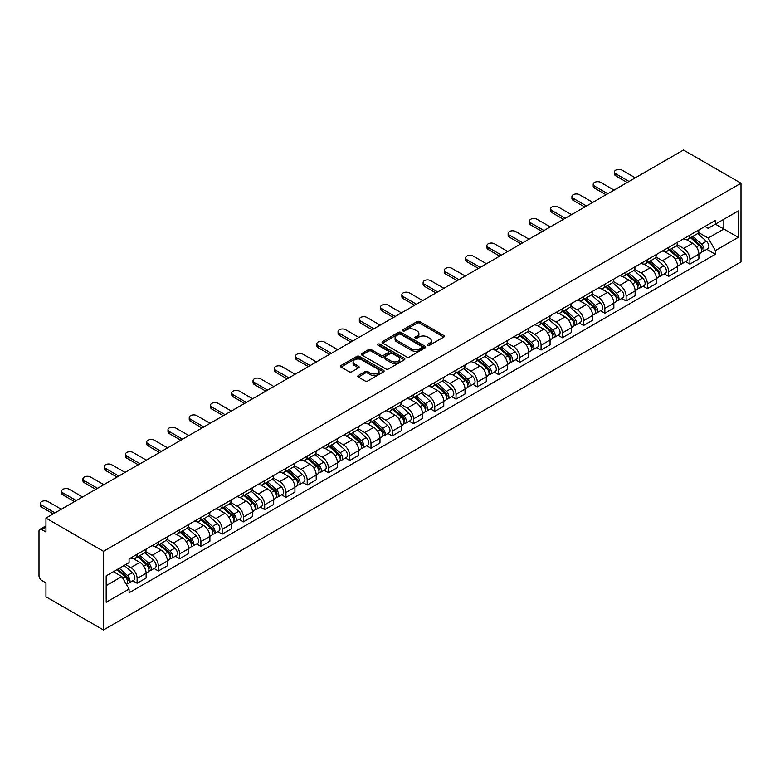 <?xml version="1.0" encoding="UTF-8"?>
<svg xmlns="http://www.w3.org/2000/svg" width="780" height="780" viewBox="0 0 780 780"><rect width="100%" height="100%" fill="white"/><g stroke="black" fill="none" stroke-linecap="round" stroke-linejoin="round"><path stroke-width="1.17" d="M427.723 345.248A1.326 0.76 0 0 0 429.595 345.248L443.81 337.048A1.891 1.092 0 0 0 444.356 336.277A1.891 1.092 0 0 0 443.81 335.498L419.728 321.604A1.891 1.092 0 0 0 417.056 321.604L402.841 329.803A1.326 0.76 0 0 0 402.451 330.349A1.326 0.76 0 0 0 402.841 330.886A1.326 0.76 0 0 0 404.713 330.886L406.555 329.823A6.055 3.49 0 0 1 415.116 329.823L417.115 330.983A6.055 3.49 0 0 1 418.889 333.45A6.055 3.49 0 0 1 417.115 335.927L415.282 336.989A1.326 0.76 0 0 0 414.892 337.526A1.326 0.76 0 0 0 415.282 338.072A1.326 0.76 0 0 0 417.154 338.072L418.997 337.009A6.055 3.49 0 0 1 427.557 337.009L429.556 338.169A6.055 3.49 0 0 1 431.33 340.636A6.055 3.49 0 0 1 429.556 343.112L427.723 344.175A1.326 0.76 0 0 0 427.333 344.711A1.326 0.76 0 0 0 427.723 345.248L427.723 344.175M358.322 375.511A1.891 1.092 0 0 0 357.776 376.282A1.891 1.092 0 0 0 358.322 377.052L365.079 380.952A1.891 1.092 0 0 0 367.76 380.952L383.546 371.836A1.891 1.092 0 0 0 384.101 371.065A1.891 1.092 0 0 0 383.546 370.295L359.463 356.392A1.891 1.092 0 0 0 356.791 356.392L341.006 365.508A1.891 1.092 0 0 0 340.45 366.278A1.891 1.092 0 0 0 341.006 367.048L349.167 371.758A1.891 1.092 0 0 0 351.839 371.758L358.595 367.858A1.891 1.092 0 0 0 359.151 367.087A1.891 1.092 0 0 0 358.595 366.317L354.549 363.977A5.06 2.925 0 0 1 353.067 361.91A5.06 2.925 0 0 1 356.187 359.219A5.06 2.925 0 0 1 361.706 359.853L377.559 368.998A5.06 2.925 0 0 1 379.041 371.065A5.06 2.925 0 0 1 375.911 373.766A5.06 2.925 0 0 1 370.402 373.132L367.76 371.611A1.891 1.092 0 0 0 365.079 371.611L358.322 375.511L358.322 377.052M103.467 551.304L45.952 518.096L683.485 150.014L741 183.222L103.467 551.304L103.467 629.986L741 261.904L741 183.222M406.682 356.938A1.891 1.092 0 0 0 409.363 356.938L425.149 347.822A1.891 1.092 0 0 0 425.704 347.051A1.891 1.092 0 0 0 425.149 346.271L401.066 332.377A1.891 1.092 0 0 0 398.395 332.377L382.61 341.484A1.891 1.092 0 0 0 382.054 342.254A1.891 1.092 0 0 0 382.61 343.034L406.682 356.938M378.524 345.54A1.326 0.76 0 0 1 379.86 345.725L404.323 359.843L388.557 368.94A1.891 1.092 0 0 1 385.885 368.94L361.803 355.036L368.56 351.166L368.56 349.596L361.803 353.496A1.891 1.092 0 0 0 361.247 354.266A1.891 1.092 0 0 0 361.803 355.036L361.803 353.496M368.56 351.166A1.891 1.092 0 0 1 371.231 351.166L371.231 349.596A1.891 1.092 0 0 0 368.56 349.596M371.231 349.596L381.001 355.231A1.891 1.092 0 0 0 383.672 355.231L388.157 352.648A1.891 1.092 0 0 0 388.713 351.877A1.891 1.092 0 0 0 388.157 351.098L377.988 345.228A1.326 0.76 0 0 1 377.608 344.692A1.326 0.76 0 0 1 378.417 343.99A1.326 0.76 0 0 1 379.86 344.156L404.342 358.283A1.891 1.092 0 0 1 404.898 359.053A1.891 1.092 0 0 1 404.342 359.834L404.342 358.283M45.952 518.096L45.952 532.018L41.73 529.581A3.851 2.223 -120 0 0 39.8 529.396A3.851 2.223 -120 0 0 39 531.16L39 575.689A3.851 2.223 -120 0 0 41.73 580.417L45.952 582.855L45.952 596.778L103.467 629.986M689.89 235.15A8.863 5.119 60 0 1 688.058 239.128L697.057 233.941A8.863 5.119 -120 0 0 698.89 229.964M677.128 244.696L683.621 248.45A8.863 5.119 60 0 1 689.89 259.311L698.89 254.114A8.863 5.119 -120 0 0 692.62 243.253L686.185 239.538M698.89 254.114L698.89 258.911L689.89 264.108L685.581 261.622M688.058 239.128A8.863 5.119 60 0 1 683.69 238.729M689.89 259.311L689.89 264.108M668.635 247.426A8.863 5.119 60 0 1 666.793 251.404L675.792 246.217A8.863 5.119 -120 0 0 677.625 242.229M664.316 273.897L668.635 276.383L677.625 271.186L677.625 266.389A8.863 5.119 -120 0 0 671.356 255.528L664.921 251.813M666.793 251.404A8.863 5.119 60 0 1 662.434 251.004M655.863 256.971L662.366 260.725A8.863 5.119 60 0 1 668.635 271.586L668.635 276.383M647.371 259.701A8.863 5.119 60 0 1 645.538 263.679L654.527 258.492A8.863 5.119 -120 0 0 656.37 254.504M643.061 286.162L647.371 288.659L656.37 283.462L656.37 278.665A8.863 5.119 -120 0 0 650.101 267.803L643.656 264.089M645.538 263.679A8.863 5.119 60 0 1 641.17 263.279M634.608 269.246L641.101 273A8.863 5.119 60 0 1 647.371 283.861L647.371 288.659M626.116 271.976A8.863 5.119 60 0 1 624.273 275.954L633.272 270.757A8.863 5.119 -120 0 0 635.105 266.779M621.797 298.438L626.116 300.934L635.105 295.737L635.105 290.94A8.863 5.119 -120 0 0 628.836 280.078L622.401 276.364M624.273 275.954A8.863 5.119 60 0 1 619.915 275.555M613.343 281.522L619.846 285.275A8.863 5.119 60 0 1 626.116 296.127L626.116 300.934M604.851 284.252A8.863 5.119 60 0 1 603.018 288.229L612.008 283.033A8.863 5.119 -120 0 0 613.85 279.055M600.542 310.713L604.851 313.209L613.85 308.012L613.85 303.215A8.863 5.119 -120 0 0 607.581 292.354L601.136 288.639M603.018 288.229A8.863 5.119 60 0 1 598.65 287.83M592.088 293.797L598.582 297.55A8.863 5.119 60 0 1 604.851 308.402L604.851 313.209M583.596 296.527A8.863 5.119 60 0 1 581.753 300.505L590.752 295.308A8.863 5.119 -120 0 0 592.585 291.33M579.277 322.988L583.596 325.484L592.585 320.287L592.585 315.49A8.863 5.119 -120 0 0 586.316 304.629L579.881 300.914M581.753 300.505A8.863 5.119 60 0 1 577.395 300.105M570.823 306.072L577.327 309.826A8.863 5.119 60 0 1 583.596 320.677L583.596 325.484M562.331 308.802A8.863 5.119 60 0 1 560.498 312.78L569.488 307.583A8.863 5.119 -120 0 0 571.331 303.605M558.022 335.264L562.331 337.76L571.331 332.563L571.331 327.766A8.863 5.119 -120 0 0 565.061 316.904L558.617 313.19M560.498 312.78A8.863 5.119 60 0 1 556.13 312.38M549.568 318.347L556.062 322.101A8.863 5.119 60 0 1 562.331 332.953L562.331 337.76M541.067 321.077A8.863 5.119 60 0 1 539.233 325.055L548.233 319.858A8.863 5.119 -120 0 0 550.066 315.88M536.757 347.539L541.067 350.025L550.066 344.838L550.066 340.041A8.863 5.119 -120 0 0 543.797 329.18L537.361 325.465M539.233 325.055A8.863 5.119 60 0 1 534.865 324.656M528.304 330.623L534.797 334.366A8.863 5.119 60 0 1 541.067 345.228L541.067 350.025M519.812 333.352A8.863 5.119 60 0 1 517.978 337.331L526.968 332.134A8.863 5.119 -120 0 0 528.801 328.156M515.502 359.814L519.812 362.3L528.801 357.113L528.801 352.306A8.863 5.119 -120 0 0 522.532 341.455L516.097 337.74M517.978 337.331A8.863 5.119 60 0 1 513.611 336.931M507.049 342.898L513.542 346.642A8.863 5.119 60 0 1 519.812 357.503L519.812 362.3M498.547 345.618A8.863 5.119 60 0 1 496.714 349.606L505.713 344.409A8.863 5.119 -120 0 0 507.546 340.431M494.237 372.089L498.547 374.575L507.546 369.389L507.546 364.582A8.863 5.119 -120 0 0 501.277 353.73L494.842 350.005M496.714 349.606A8.863 5.119 60 0 1 492.346 349.206M485.784 355.173L492.277 358.917A8.863 5.119 60 0 1 498.547 369.779L498.547 374.575M477.292 357.893A8.863 5.119 60 0 1 475.449 361.881L484.448 356.684A8.863 5.119 -120 0 0 486.281 352.706M472.973 384.365L477.292 386.851L486.281 381.664L486.281 376.857A8.863 5.119 -120 0 0 480.012 366.005L473.577 362.281M475.449 361.881A8.863 5.119 60 0 1 471.091 361.481M464.529 367.448L471.023 371.192A8.863 5.119 60 0 1 477.292 382.054L477.292 386.851M456.027 370.168A8.863 5.119 60 0 1 454.194 374.156L463.183 368.959A8.863 5.119 -120 0 0 465.026 364.981M451.717 396.64L456.027 399.126L465.026 393.939L465.026 389.132A8.863 5.119 -120 0 0 458.757 378.281L452.322 374.556M454.194 374.156A8.863 5.119 60 0 1 449.826 373.747M443.264 379.723L449.758 383.468A8.863 5.119 60 0 1 456.027 394.329L456.027 399.126M434.772 382.444A8.863 5.119 60 0 1 432.929 386.422L441.928 381.235A8.863 5.119 -120 0 0 443.761 377.257M430.453 408.915L434.772 411.401L443.761 406.204L443.761 401.407A8.863 5.119 -120 0 0 437.492 390.546L431.057 386.831M432.929 386.422A8.863 5.119 60 0 1 428.571 386.022M422 391.989L428.503 395.743A8.863 5.119 60 0 1 434.772 406.604L434.772 411.401M413.507 394.719A8.863 5.119 60 0 1 411.674 398.697L420.664 393.51A8.863 5.119 -120 0 0 422.506 389.532M409.198 421.19L413.507 423.677L422.506 418.48L422.506 413.683A8.863 5.119 -120 0 0 416.237 402.821L409.793 399.106M411.674 398.697A8.863 5.119 60 0 1 407.306 398.297M400.744 404.264L407.238 408.018A8.863 5.119 60 0 1 413.507 418.88L413.507 423.677M392.252 406.994A8.863 5.119 60 0 1 390.409 410.972L399.409 405.785A8.863 5.119 -120 0 0 401.242 401.807M387.933 433.465L392.252 435.952L401.242 430.755L401.242 425.958A8.863 5.119 -120 0 0 394.973 415.096L388.537 411.382M390.409 410.972A8.863 5.119 60 0 1 386.051 410.572M379.48 416.54L385.983 420.293A8.863 5.119 60 0 1 392.252 431.155L392.252 435.952M370.988 419.269A8.863 5.119 60 0 1 369.154 423.248L378.144 418.06A8.863 5.119 -120 0 0 379.987 414.073M366.678 445.731L370.988 448.227L379.987 443.03L379.987 438.233A8.863 5.119 -120 0 0 373.718 427.372L367.273 423.657M369.154 423.248A8.863 5.119 60 0 1 364.786 422.848M358.225 428.815L364.718 432.569A8.863 5.119 60 0 1 370.988 443.43L370.988 448.227M349.732 431.545A8.863 5.119 60 0 1 347.89 435.523L356.889 430.336A8.863 5.119 -120 0 0 358.722 426.348M345.413 458.006L349.732 460.502L358.722 455.305L358.722 450.508A8.863 5.119 -120 0 0 352.453 439.647L346.018 435.932M347.89 435.523A8.863 5.119 60 0 1 343.531 435.123M336.96 441.09L343.463 444.844A8.863 5.119 60 0 1 349.732 455.705L349.732 460.502M328.468 443.82A8.863 5.119 60 0 1 326.635 447.798L335.624 442.601A8.863 5.119 -120 0 0 337.457 438.623M324.158 470.281L328.468 472.777L337.467 467.581L337.467 462.784A8.863 5.119 -120 0 0 331.198 451.922L324.753 448.207M326.635 447.798A8.863 5.119 60 0 1 322.267 447.398M315.705 453.365L322.198 457.119A8.863 5.119 60 0 1 328.468 467.971L328.468 472.777M307.203 456.095A8.863 5.119 60 0 1 305.37 460.073L314.369 454.877A8.863 5.119 -120 0 0 316.202 450.898M302.894 482.557L307.203 485.053L316.202 479.856L316.202 475.059A8.863 5.119 -120 0 0 309.933 464.197L303.498 460.483M305.37 460.073A8.863 5.119 60 0 1 301.002 459.673M294.44 465.64L300.934 469.394A8.863 5.119 60 0 1 307.203 480.246L307.203 485.053M285.948 468.37A8.863 5.119 60 0 1 284.115 472.348L293.104 467.152A8.863 5.119 -120 0 0 294.938 463.174M281.639 494.832L285.948 497.328L294.938 492.131L294.938 487.334A8.863 5.119 -120 0 0 288.668 476.473L282.233 472.758M284.115 472.348A8.863 5.119 60 0 1 279.747 471.949M273.185 477.916L279.679 481.669A8.863 5.119 60 0 1 285.948 492.521L285.948 497.328M264.683 480.646A8.863 5.119 60 0 1 262.85 484.624L271.849 479.427A8.863 5.119 -120 0 0 273.683 475.449M260.374 507.107L264.683 509.593L273.683 504.406L273.683 499.609A8.863 5.119 -120 0 0 267.413 488.748L260.978 485.033M262.85 484.624A8.863 5.119 60 0 1 258.482 484.224M251.92 490.191L258.414 493.945A8.863 5.119 60 0 1 264.683 504.796L264.683 509.593M243.428 492.921A8.863 5.119 60 0 1 241.585 496.899L250.585 491.702A8.863 5.119 -120 0 0 252.418 487.724M239.109 519.383L243.428 521.869L252.418 516.682L252.418 511.885A8.863 5.119 -120 0 0 246.149 501.023L239.714 497.308M241.585 496.899A8.863 5.119 60 0 1 237.227 496.499M230.666 502.466L237.159 506.21A8.863 5.119 60 0 1 243.428 517.072L243.428 521.869M222.163 505.196A8.863 5.119 60 0 1 220.33 509.174L229.32 503.977A8.863 5.119 -120 0 0 231.163 500M217.854 531.658L222.163 534.144L231.163 528.957L231.163 524.15A8.863 5.119 -120 0 0 224.893 513.298L218.449 509.584M220.33 509.174A8.863 5.119 60 0 1 215.963 508.775M209.401 514.742L215.894 518.486A8.863 5.119 60 0 1 222.163 529.347L222.163 534.144M200.909 517.462A8.863 5.119 60 0 1 199.066 521.45L208.065 516.253A8.863 5.119 -120 0 0 209.898 512.275M196.589 543.933L200.909 546.419L209.898 541.232L209.898 536.425A8.863 5.119 -120 0 0 203.629 525.574L197.194 521.849M199.066 521.45A8.863 5.119 60 0 1 194.707 521.05M188.136 527.017L194.639 530.761A8.863 5.119 60 0 1 200.909 541.622L200.909 546.419M179.644 529.737A8.863 5.119 60 0 1 177.811 533.725L186.8 528.528A8.863 5.119 -120 0 0 188.643 524.55M175.334 556.208L179.644 558.694L188.643 553.508L188.643 548.701A8.863 5.119 -120 0 0 182.374 537.849L175.929 534.125M177.811 533.725A8.863 5.119 60 0 1 173.443 533.325M166.881 539.292L173.374 543.036A8.863 5.119 60 0 1 179.644 553.898L179.644 558.694M158.389 542.012A8.863 5.119 60 0 1 156.546 546L165.545 540.803A8.863 5.119 -120 0 0 167.378 536.825M154.07 568.483L158.389 570.97L167.378 565.783L167.378 560.976A8.863 5.119 -120 0 0 161.109 550.124L154.674 546.4M156.546 546A8.863 5.119 60 0 1 152.188 545.591M145.616 551.558L152.12 555.311A8.863 5.119 60 0 1 158.389 566.173L158.389 570.97M137.124 554.288A8.863 5.119 60 0 1 135.291 558.265L144.28 553.078A8.863 5.119 -120 0 0 146.123 549.1M132.815 580.759L137.124 583.245L146.123 578.048L146.123 573.251A8.863 5.119 -120 0 0 139.854 562.39L133.409 558.675M135.291 558.265A8.863 5.119 60 0 1 130.923 557.866M125.678 564.593L130.855 567.587A8.863 5.119 60 0 1 137.124 578.448L137.124 583.245M704.954 226.453L708.152 228.306L738.27 210.922L723.83 219.258L723.83 229.018L708.152 238.066L698.392 232.421M106.187 585.605L121.865 576.557L129.08 589.066L106.187 602.287L106.187 575.845L129.08 562.633L129.08 558.928L715.377 220.438L715.377 224.133L738.27 237.354L715.377 250.575L708.152 238.066M738.27 210.922L738.27 237.354M129.08 589.066L129.08 592.771L715.377 254.27L715.377 250.575M121.865 576.557L113.412 571.682M706.846 249.346L715.377 254.27M428.249 345.442L429.556 344.682A6.055 3.49 0 0 0 431.33 342.215L431.33 340.636M418.889 333.45L418.889 335.029A6.055 3.49 0 0 1 417.115 337.496L415.808 338.257M443.781 337.058L419.728 323.173A1.891 1.092 0 0 0 417.056 323.173L403.367 331.071M425.119 347.831L401.066 333.947A1.891 1.092 0 0 0 398.395 333.947L382.629 343.044M421.805 347.587A1.326 0.76 0 0 0 422.185 347.051A1.326 0.76 0 0 0 421.805 346.505L400.666 334.308A1.326 0.76 0 0 0 398.794 334.308L396.854 335.419A6.055 3.49 0 0 0 395.08 337.896A6.055 3.49 0 0 0 396.854 340.363L411.304 348.709A6.055 3.49 0 0 0 419.864 348.709L421.805 347.587L421.805 349.157A1.326 0.76 0 0 0 422.185 348.621L422.185 347.051M395.08 337.896L395.08 339.466A6.055 3.49 0 0 0 396.854 341.942L396.854 340.363M421.805 349.157L419.864 350.279A6.055 3.49 0 0 1 411.304 350.279L396.854 341.942M371.231 351.166L381.001 356.811A1.891 1.092 0 0 0 383.672 356.811L388.157 354.218A1.891 1.092 0 0 0 388.713 353.447L388.713 351.877M391.131 361.081A5.06 2.925 0 0 0 396.649 361.715A5.06 2.925 0 0 0 399.769 359.014A5.06 2.925 0 0 0 398.287 356.957L392.71 353.73A1.891 1.092 0 0 0 390.029 353.73L385.554 356.314A1.891 1.092 0 0 0 384.998 357.084A1.891 1.092 0 0 0 385.554 357.864L391.131 361.081L391.131 362.661A5.06 2.925 0 0 0 396.649 363.295A5.06 2.925 0 0 0 399.769 360.594L399.769 359.014M384.998 357.084L384.998 358.663A1.891 1.092 0 0 0 385.554 359.434L385.554 357.864M391.131 362.661L385.554 359.434M379.041 371.065L379.041 372.645A5.06 2.925 0 0 1 375.911 375.336A5.06 2.925 0 0 1 370.402 374.702L367.76 373.181A1.891 1.092 0 0 0 365.079 373.181L358.351 377.072M353.067 361.91L353.067 363.49A5.06 2.925 0 0 0 354.549 365.557L354.549 363.977M358.566 367.877L354.549 365.557M383.516 371.855L359.463 357.962A1.891 1.092 0 0 0 356.791 357.962L341.026 367.068M690.505 237.715L699.173 245.447A4.817 2.779 60 0 1 700.684 252.895L698.89 253.939M690.739 237.919L694.814 240.279M691.382 237.208L701.025 245.817A2.311 1.336 60 0 1 701.746 249.386A2.311 1.336 60 0 1 701.542 249.473M692.825 236.379L701.493 244.111A4.817 2.779 60 0 1 703.004 251.56A4.817 2.779 60 0 1 701.542 251.716M697.651 233.483L706.397 241.274A4.817 2.779 60 0 1 707.908 248.732L703.004 251.56M627.266 182.471L615.751 175.822A4.436 2.554 180 0 1 614.455 174.018L614.455 171.97A4.436 2.554 -0 0 0 615.751 173.774L629.041 181.447M635.31 177.83L622.021 170.157A4.436 2.554 -0 0 0 617.194 169.601A4.436 2.554 -0 0 0 614.455 171.97M669.25 249.99L677.908 257.722A4.817 2.779 60 0 1 679.419 265.171L677.625 266.214M669.474 250.195L673.559 252.554M670.117 249.483L679.76 258.092A2.311 1.336 60 0 1 680.492 261.661A2.311 1.336 60 0 1 680.277 261.748M671.56 248.654L680.228 256.386A4.817 2.779 60 0 1 681.74 263.835A4.817 2.779 60 0 1 680.287 263.991M676.396 245.749L685.133 253.549A4.817 2.779 60 0 1 686.644 260.998L681.74 263.835M647.985 262.265L656.653 269.997A4.817 2.779 60 0 1 658.164 277.446L656.37 278.489M648.219 262.47L652.294 264.829M648.862 261.758L658.505 270.368A2.311 1.336 60 0 1 659.227 273.936A2.311 1.336 60 0 1 659.012 274.024M650.306 260.93L658.963 268.661A4.817 2.779 60 0 1 660.484 276.11A4.817 2.779 60 0 1 659.022 276.266M655.132 258.024L663.877 265.824A4.817 2.779 60 0 1 665.389 273.273L660.484 276.11M626.73 274.54L635.388 282.272A4.817 2.779 60 0 1 636.899 289.721L635.105 290.755M626.954 274.745L631.03 277.095M627.598 274.034L637.24 282.633A2.311 1.336 60 0 1 637.972 286.211A2.311 1.336 60 0 1 637.757 286.299M629.041 273.205L637.708 280.936A4.817 2.779 60 0 1 639.22 288.385A4.817 2.779 60 0 1 637.767 288.541M633.877 270.299L642.613 278.099A4.817 2.779 60 0 1 644.124 285.548L639.22 288.385M606.011 194.746L594.496 188.097A4.436 2.554 180 0 1 593.2 186.293L593.2 184.246A4.436 2.554 -0 0 0 594.496 186.049L607.786 193.723M614.055 190.105L600.766 182.432A4.436 2.554 -0 0 0 595.93 181.876A4.436 2.554 -0 0 0 593.2 184.246M584.746 207.022L573.232 200.372A4.436 2.554 180 0 1 571.935 198.569L571.935 196.521A4.436 2.554 -0 0 0 573.232 198.325L586.521 205.998M592.79 202.381L579.501 194.707A4.436 2.554 -0 0 0 574.675 194.152A4.436 2.554 -0 0 0 571.935 196.521M563.492 219.297L551.977 212.647A4.436 2.554 180 0 1 550.68 210.834L550.68 208.796A4.436 2.554 -0 0 0 551.977 210.6L565.266 218.273M571.525 214.656L558.246 206.983A4.436 2.554 -0 0 0 553.41 206.427A4.436 2.554 -0 0 0 550.68 208.796M605.465 286.816L614.133 294.548A4.817 2.779 60 0 1 615.644 301.997L613.841 303.03M605.699 287.02L609.775 289.37M606.343 286.309L615.986 294.908A2.311 1.336 60 0 1 616.707 298.486A2.311 1.336 60 0 1 616.492 298.574M607.786 285.48L616.444 293.212A4.817 2.779 60 0 1 617.955 300.661A4.817 2.779 60 0 1 616.502 300.817M612.612 282.575L621.358 290.375A4.817 2.779 60 0 1 622.869 297.823L617.955 300.661M584.21 299.091L592.868 306.823A4.817 2.779 60 0 1 594.38 314.272L592.585 315.305M584.434 299.296L588.51 301.645M585.078 298.584L594.721 307.183A2.311 1.336 60 0 1 595.442 310.762A2.311 1.336 60 0 1 595.237 310.849M586.521 297.755L595.189 305.487A4.817 2.779 60 0 1 596.7 312.936A4.817 2.779 60 0 1 595.247 313.092M591.357 294.85L600.093 302.65A4.817 2.779 60 0 1 601.604 310.099L596.7 312.936M542.227 231.572L530.712 224.923A4.436 2.554 180 0 1 529.415 223.109L529.415 221.072A4.436 2.554 -0 0 0 530.712 222.875L544.001 230.548M550.27 226.931L536.981 219.258A4.436 2.554 -0 0 0 532.155 218.702A4.436 2.554 -0 0 0 529.415 221.072M520.972 243.847L509.457 237.198A4.436 2.554 180 0 1 508.15 235.384L508.15 233.347A4.436 2.554 -0 0 0 509.457 235.15L522.736 242.824M529.006 239.207L515.726 231.533A4.436 2.554 -0 0 0 510.89 230.977A4.436 2.554 -0 0 0 508.15 233.347M562.946 311.366L571.613 319.098A4.817 2.779 60 0 1 573.125 326.547L571.321 327.581M563.179 311.571L567.255 313.921M563.823 310.859L573.456 319.459A2.311 1.336 60 0 1 574.187 323.037A2.311 1.336 60 0 1 573.973 323.125M565.266 310.031L573.924 317.752A4.817 2.779 60 0 1 575.435 325.211A4.817 2.779 60 0 1 573.983 325.357M570.092 307.125L578.828 314.925A4.817 2.779 60 0 1 580.349 322.374L575.435 325.211M541.691 323.642L550.349 331.373A4.817 2.779 60 0 1 551.86 338.822L550.066 339.856M541.915 323.846L545.99 326.196M542.558 323.135L552.201 331.734A2.311 1.336 60 0 1 552.923 335.312A2.311 1.336 60 0 1 552.718 335.4M544.001 322.296L552.669 330.028A4.817 2.779 60 0 1 554.18 337.486A4.817 2.779 60 0 1 552.727 337.633M548.837 319.4L557.573 327.2A4.817 2.779 60 0 1 559.084 334.649L554.18 337.486M520.426 335.917L529.093 343.639A4.817 2.779 60 0 1 530.605 351.098L528.801 352.131M520.66 336.122L524.735 338.471M521.303 335.41L530.936 344.009A2.311 1.336 60 0 1 531.667 347.587A2.311 1.336 60 0 1 531.453 347.665M522.746 334.571L531.404 342.303A4.817 2.779 60 0 1 532.916 349.752A4.817 2.779 60 0 1 531.463 349.908M527.572 331.675L536.308 339.476A4.817 2.779 60 0 1 537.82 346.924L532.916 349.752M499.161 348.192L507.829 355.914A4.817 2.779 60 0 1 509.34 363.373L507.546 364.406M499.395 348.397L503.47 350.747M500.038 347.685L509.681 356.284A2.311 1.336 60 0 1 510.403 359.863A2.311 1.336 60 0 1 510.198 359.941M501.482 346.846L510.149 354.578A4.817 2.779 60 0 1 511.66 362.027A4.817 2.779 60 0 1 510.198 362.183M506.308 343.951L515.053 351.751A4.817 2.779 60 0 1 516.565 359.2L511.66 362.027M477.906 360.457L486.564 368.189A4.817 2.779 60 0 1 488.085 375.648L486.281 376.681M478.13 360.662L482.215 363.022M478.784 359.96L488.416 368.56A2.311 1.336 60 0 1 489.148 372.138A2.311 1.336 60 0 1 488.933 372.216M480.226 359.122L488.885 366.853A4.817 2.779 60 0 1 490.396 374.302A4.817 2.779 60 0 1 488.943 374.459M485.053 356.226L493.789 364.026A4.817 2.779 60 0 1 495.3 371.475L490.396 374.302M456.641 372.733L465.309 380.465A4.817 2.779 60 0 1 466.82 387.913L465.026 388.957M456.875 372.938L460.951 375.297M457.519 372.235L467.161 380.835A2.311 1.336 60 0 1 467.883 384.413A2.311 1.336 60 0 1 467.678 384.491M458.962 371.397L467.62 379.129A4.817 2.779 60 0 1 469.141 386.578A4.817 2.779 60 0 1 467.678 386.734M463.788 368.501L472.534 376.301A4.817 2.779 60 0 1 474.045 383.75L469.141 386.578M435.386 385.008L444.044 392.74A4.817 2.779 60 0 1 445.555 400.189L443.761 401.232M435.61 385.213L439.696 387.572M436.254 384.511L445.897 393.11A2.311 1.336 60 0 1 446.628 396.688A2.311 1.336 60 0 1 446.413 396.767M437.697 383.672L446.365 391.404A4.817 2.779 60 0 1 447.876 398.853A4.817 2.779 60 0 1 446.423 399.009M442.533 380.776L451.269 388.567A4.817 2.779 60 0 1 452.78 396.026L447.876 398.853M414.122 397.283L422.789 405.015A4.817 2.779 60 0 1 424.3 412.464L422.506 413.507M414.356 397.488L418.431 399.848M414.999 396.776L424.642 405.385A2.311 1.336 60 0 1 425.363 408.964A2.311 1.336 60 0 1 425.149 409.042M416.442 395.947L425.1 403.679A4.817 2.779 60 0 1 426.621 411.128A4.817 2.779 60 0 1 425.159 411.284M421.268 393.052L430.014 400.842A4.817 2.779 60 0 1 431.525 408.301L426.621 411.128M499.707 256.123L488.192 249.473A4.436 2.554 180 0 1 486.895 247.66L486.895 245.612A4.436 2.554 -0 0 0 488.192 247.426L501.482 255.099M507.751 251.482L494.462 243.809A4.436 2.554 -0 0 0 489.635 243.253A4.436 2.554 -0 0 0 486.895 245.612M478.452 268.398L466.937 261.748A4.436 2.554 180 0 1 465.631 259.935L465.631 257.887A4.436 2.554 -0 0 0 466.937 259.701L480.217 267.374M486.486 263.757L473.197 256.084A4.436 2.554 -0 0 0 468.37 255.528A4.436 2.554 -0 0 0 465.631 257.887M457.187 280.673L445.673 274.024A4.436 2.554 180 0 1 444.376 272.21L444.376 270.163A4.436 2.554 -0 0 0 445.673 271.976L458.962 279.649M465.231 276.023L451.942 268.359A4.436 2.554 -0 0 0 447.106 267.803A4.436 2.554 -0 0 0 444.376 270.163M435.932 292.948L424.408 286.299A4.436 2.554 180 0 1 423.111 284.485L423.111 282.438A4.436 2.554 -0 0 0 424.408 284.252L437.697 291.925M443.966 288.298L430.677 280.634A4.436 2.554 -0 0 0 425.851 280.078A4.436 2.554 -0 0 0 423.111 282.438M414.668 305.214L403.153 298.574A4.436 2.554 180 0 1 401.856 296.761L401.856 294.713A4.436 2.554 -0 0 0 403.153 296.527L416.442 304.2M422.711 300.573L409.422 292.91A4.436 2.554 -0 0 0 404.586 292.354A4.436 2.554 -0 0 0 401.856 294.713M393.403 317.489L381.888 310.849A4.436 2.554 180 0 1 380.591 309.036L380.591 306.988A4.436 2.554 -0 0 0 381.888 308.802L395.177 316.465M401.447 312.848L388.157 305.175A4.436 2.554 -0 0 0 383.331 304.629A4.436 2.554 -0 0 0 380.591 306.988M372.148 329.764L360.633 323.115A4.436 2.554 180 0 1 359.336 321.311L359.336 319.264A4.436 2.554 -0 0 0 360.633 321.077L373.922 328.741M380.191 325.123L366.902 317.45A4.436 2.554 -0 0 0 362.066 316.894A4.436 2.554 -0 0 0 359.336 319.264M350.883 342.04L339.368 335.39A4.436 2.554 180 0 1 338.072 333.587L338.072 331.539A4.436 2.554 -0 0 0 339.368 333.352L352.657 341.016M358.927 337.399L345.637 329.726A4.436 2.554 -0 0 0 340.811 329.17A4.436 2.554 -0 0 0 338.072 331.539M392.866 409.558L401.524 417.29A4.817 2.779 60 0 1 403.036 424.739L401.242 425.782M393.091 409.763L397.166 412.123M393.734 409.052L403.377 417.661A2.311 1.336 60 0 1 404.108 421.229A2.311 1.336 60 0 1 403.894 421.317M395.177 408.223L403.845 415.954A4.817 2.779 60 0 1 405.356 423.404A4.817 2.779 60 0 1 403.904 423.56M400.013 405.327L408.749 413.117A4.817 2.779 60 0 1 410.26 420.576L405.356 423.404M371.602 421.834L380.269 429.565A4.817 2.779 60 0 1 381.781 437.014L379.977 438.058M371.836 422.038L375.911 424.398M372.479 421.327L382.112 429.936A2.311 1.336 60 0 1 382.844 433.505A2.311 1.336 60 0 1 382.629 433.592M373.922 420.498L382.58 428.23A4.817 2.779 60 0 1 384.091 435.679A4.817 2.779 60 0 1 382.639 435.835M378.748 417.593L387.494 425.392A4.817 2.779 60 0 1 389.005 432.841L384.091 435.679M350.347 434.109L359.005 441.841A4.817 2.779 60 0 1 360.516 449.29L358.722 450.333M350.571 434.314L354.647 436.673M351.215 433.602L360.857 442.211A2.311 1.336 60 0 1 361.579 445.78A2.311 1.336 60 0 1 361.374 445.868M352.657 432.773L361.325 440.505A4.817 2.779 60 0 1 362.837 447.954A4.817 2.779 60 0 1 361.384 448.11M357.494 429.868L366.229 437.668A4.817 2.779 60 0 1 367.741 445.117L362.837 447.954M329.082 446.384L337.75 454.116A4.817 2.779 60 0 1 339.261 461.565L337.457 462.598M329.316 446.589L333.392 448.939M329.959 445.877L339.593 454.477A2.311 1.336 60 0 1 340.324 458.055A2.311 1.336 60 0 1 340.109 458.143M331.402 445.048L340.06 452.78A4.817 2.779 60 0 1 341.572 460.229A4.817 2.779 60 0 1 340.119 460.385M336.229 442.143L344.965 449.943A4.817 2.779 60 0 1 346.486 457.392L341.572 460.229M307.817 458.659L316.485 466.391A4.817 2.779 60 0 1 317.996 473.84L316.202 474.874M308.051 458.864L312.127 461.214M308.695 458.152L318.337 466.752A2.311 1.336 60 0 1 319.059 470.33A2.311 1.336 60 0 1 318.854 470.418M310.138 457.324L318.805 465.055A4.817 2.779 60 0 1 320.317 472.505A4.817 2.779 60 0 1 318.864 472.66M314.974 454.418L323.71 462.218A4.817 2.779 60 0 1 325.221 469.667L320.317 472.505M286.562 470.935L295.22 478.666A4.817 2.779 60 0 1 296.741 486.115L294.938 487.149M286.786 471.139L290.872 473.489M287.44 470.428L297.073 479.027A2.311 1.336 60 0 1 297.804 482.606A2.311 1.336 60 0 1 297.59 482.693M288.883 469.599L297.541 477.321A4.817 2.779 60 0 1 299.052 484.78A4.817 2.779 60 0 1 297.599 484.936M293.709 466.694L302.445 474.494A4.817 2.779 60 0 1 303.956 481.942L299.052 484.78M329.628 354.315L318.113 347.665A4.436 2.554 180 0 1 316.816 345.862L316.816 343.814A4.436 2.554 -0 0 0 318.113 345.618L331.393 353.291M337.662 349.674L324.382 342.001A4.436 2.554 -0 0 0 319.546 341.445A4.436 2.554 -0 0 0 316.816 343.814M308.363 366.59L296.849 359.941A4.436 2.554 180 0 1 295.552 358.137L295.552 356.09A4.436 2.554 -0 0 0 296.849 357.893L310.138 365.566M316.407 361.949L303.118 354.276A4.436 2.554 -0 0 0 298.291 353.72A4.436 2.554 -0 0 0 295.552 356.09M287.108 378.865L275.594 372.216A4.436 2.554 180 0 1 274.287 370.412L274.287 368.365A4.436 2.554 -0 0 0 275.594 370.168L288.873 377.842M295.142 374.224L281.863 366.551A4.436 2.554 -0 0 0 277.027 365.995A4.436 2.554 -0 0 0 274.287 368.365M265.844 391.141L254.329 384.491A4.436 2.554 180 0 1 253.032 382.678L253.032 380.64A4.436 2.554 -0 0 0 254.329 382.444L267.618 390.117M273.887 386.5L260.598 378.827A4.436 2.554 -0 0 0 255.772 378.271A4.436 2.554 -0 0 0 253.032 380.64M244.589 403.416L233.064 396.767A4.436 2.554 180 0 1 231.767 394.953L231.767 392.915A4.436 2.554 -0 0 0 233.064 394.719L246.353 402.392M252.623 398.775L239.333 391.102A4.436 2.554 -0 0 0 234.507 390.546A4.436 2.554 -0 0 0 231.767 392.915M223.324 415.691L211.809 409.042A4.436 2.554 180 0 1 210.512 407.228L210.512 405.181A4.436 2.554 -0 0 0 211.809 406.994L225.098 414.668M231.368 411.05L218.078 403.377A4.436 2.554 -0 0 0 213.242 402.821A4.436 2.554 -0 0 0 210.512 405.181M265.298 483.21L273.965 490.942A4.817 2.779 60 0 1 275.476 498.391L273.683 499.424M265.531 483.415L269.607 485.764M266.175 482.703L275.818 491.302A2.311 1.336 60 0 1 276.539 494.881A2.311 1.336 60 0 1 276.334 494.969M267.618 481.874L276.286 489.596A4.817 2.779 60 0 1 277.797 497.055A4.817 2.779 60 0 1 276.334 497.201M272.444 478.969L281.19 486.769A4.817 2.779 60 0 1 282.701 494.218L277.797 497.055M202.059 427.966L190.544 421.317A4.436 2.554 180 0 1 189.248 419.503L189.248 417.456A4.436 2.554 -0 0 0 190.544 419.269L203.833 426.943M210.103 423.325L196.814 415.652A4.436 2.554 -0 0 0 191.987 415.096A4.436 2.554 -0 0 0 189.248 417.456M244.043 495.485L252.701 503.217A4.817 2.779 60 0 1 254.221 510.666L252.418 511.7M244.267 495.69L248.352 498.04M244.91 494.978L254.553 503.578A2.311 1.336 60 0 1 255.284 507.156A2.311 1.336 60 0 1 255.07 507.244M246.353 494.14L255.021 501.871A4.817 2.779 60 0 1 256.532 509.33A4.817 2.779 60 0 1 255.079 509.476M251.189 491.244L259.925 499.044A4.817 2.779 60 0 1 261.436 506.493L256.532 509.33M180.804 440.242L169.289 433.592A4.436 2.554 180 0 1 167.993 431.779L167.993 429.731A4.436 2.554 -0 0 0 169.289 431.545L182.578 439.218M188.848 435.601L175.559 427.927A4.436 2.554 -0 0 0 170.722 427.372A4.436 2.554 -0 0 0 167.993 429.731M222.778 507.76L231.445 515.483A4.817 2.779 60 0 1 232.957 522.941L231.163 523.975M223.012 507.965L227.087 510.315M223.655 507.253L233.298 515.853A2.311 1.336 60 0 1 234.019 519.431A2.311 1.336 60 0 1 233.805 519.509M225.098 506.415L233.756 514.147A4.817 2.779 60 0 1 235.277 521.596A4.817 2.779 60 0 1 233.815 521.752M229.924 503.519L238.67 511.319A4.817 2.779 60 0 1 240.181 518.768L235.277 521.596M159.539 452.517L148.024 445.868A4.436 2.554 180 0 1 146.728 444.054L146.728 442.006A4.436 2.554 -0 0 0 148.024 443.82L161.314 451.493M167.583 447.866L154.294 440.203A4.436 2.554 -0 0 0 149.468 439.647A4.436 2.554 -0 0 0 146.728 442.006M201.523 520.036L210.181 527.758A4.817 2.779 60 0 1 211.692 535.216L209.898 536.25M201.747 520.24L205.832 522.59M202.391 519.529L212.033 528.128A2.311 1.336 60 0 1 212.764 531.707A2.311 1.336 60 0 1 212.55 531.784M203.833 518.69L212.501 526.422A4.817 2.779 60 0 1 214.012 533.871A4.817 2.779 60 0 1 212.56 534.027M208.669 515.794L217.405 523.594A4.817 2.779 60 0 1 218.917 531.043L214.012 533.871M138.284 464.792L126.77 458.143A4.436 2.554 180 0 1 125.473 456.329L125.473 454.282A4.436 2.554 -0 0 0 126.77 456.095L140.059 463.769M146.328 460.142L133.039 452.478A4.436 2.554 -0 0 0 128.203 451.922A4.436 2.554 -0 0 0 125.473 454.282M180.258 532.301L188.926 540.033A4.817 2.779 60 0 1 190.437 547.482L188.643 548.525M180.492 532.506L184.567 534.865M181.136 531.804L190.778 540.404A2.311 1.336 60 0 1 191.5 543.982A2.311 1.336 60 0 1 191.285 544.06M182.578 530.966L191.236 538.697A4.817 2.779 60 0 1 192.757 546.146A4.817 2.779 60 0 1 191.295 546.302M187.405 528.07L196.15 535.87A4.817 2.779 60 0 1 197.662 543.319L192.757 546.146M117.019 477.058L105.505 470.418A4.436 2.554 180 0 1 104.208 468.604L104.208 466.557A4.436 2.554 -0 0 0 105.505 468.37L118.794 476.044M125.063 472.417L111.774 464.753A4.436 2.554 -0 0 0 106.948 464.197A4.436 2.554 -0 0 0 104.208 466.557M159.003 544.576L167.661 552.308A4.817 2.779 60 0 1 169.172 559.757L167.378 560.8M159.227 544.781L163.303 547.141M159.871 544.079L169.514 552.679A2.311 1.336 60 0 1 170.235 556.257A2.311 1.336 60 0 1 170.03 556.335M161.314 543.241L169.982 550.972A4.817 2.779 60 0 1 171.493 558.422A4.817 2.779 60 0 1 170.04 558.577M166.15 540.345L174.886 548.145A4.817 2.779 60 0 1 176.397 555.594L171.493 558.422M95.764 489.333L84.25 482.683A4.436 2.554 180 0 1 82.943 480.88L82.943 478.832A4.436 2.554 -0 0 0 84.25 480.646L97.529 488.309M103.798 484.692L90.519 477.019A4.436 2.554 -0 0 0 85.683 476.473A4.436 2.554 -0 0 0 82.943 478.832M137.738 556.852L146.406 564.583A4.817 2.779 60 0 1 147.917 572.033L146.114 573.076M137.972 557.057L142.048 559.416M138.616 556.355L148.249 564.954A2.311 1.336 60 0 1 148.98 568.532A2.311 1.336 60 0 1 148.766 568.61M140.059 555.516L148.717 563.248A4.817 2.779 60 0 1 150.228 570.697A4.817 2.779 60 0 1 148.775 570.853M144.885 552.62L153.621 560.41A4.817 2.779 60 0 1 155.142 567.869L150.228 570.697M74.5 501.608L62.985 494.959A4.436 2.554 180 0 1 61.688 493.155L61.688 491.107A4.436 2.554 -0 0 0 62.985 492.921L76.274 500.584M82.543 496.967L69.254 489.294A4.436 2.554 -0 0 0 64.428 488.738A4.436 2.554 -0 0 0 61.688 491.107M117.01 569.605L125.141 576.859A4.817 2.779 60 0 1 126.653 584.308L126.418 584.444M117.088 569.556L120.783 571.691M117.887 569.098L126.994 577.229A2.311 1.336 60 0 1 127.715 580.808A2.311 1.336 60 0 1 127.51 580.885M119.33 568.269L127.462 575.523A4.817 2.779 60 0 1 128.973 582.972A4.817 2.779 60 0 1 127.52 583.128M124.234 565.432L132.366 572.686A4.817 2.779 60 0 1 133.877 580.144L128.973 582.972M53.245 513.883L41.73 507.234A4.436 2.554 180 0 1 40.423 505.43L40.423 503.383A4.436 2.554 -0 0 0 41.73 505.196L55.01 512.86M61.279 509.242L47.999 501.569A4.436 2.554 -0 0 0 43.163 501.014A4.436 2.554 -0 0 0 40.423 503.383M158.389 566.173L167.378 560.976M179.644 553.898L188.643 548.701M200.909 541.622L209.898 536.425M222.163 529.347L231.163 524.15M243.428 517.072L252.418 511.885M264.683 504.796L273.683 499.609M285.948 492.521L294.938 487.334M307.203 480.246L316.202 475.059M328.468 467.971L337.467 462.784M349.732 455.705L358.722 450.508M370.988 443.43L379.987 438.233M392.252 431.155L401.242 425.958M413.507 418.88L422.506 413.683M434.772 406.604L443.761 401.407M456.027 394.329L465.026 389.132M477.292 382.054L486.281 376.857M498.547 369.779L507.546 364.582M519.812 357.503L528.801 352.306M541.067 345.228L550.066 340.041M562.331 332.953L571.331 327.766M583.596 320.677L592.585 315.49M604.851 308.402L613.85 303.215M626.116 296.127L635.105 290.94M647.371 283.861L656.37 278.665M668.635 271.586L677.625 266.389M137.124 578.448L146.123 573.251M130.855 567.587L139.854 562.39M152.12 555.311L161.109 550.124M173.374 543.036L182.374 537.849M194.639 530.761L203.629 525.574M215.894 518.486L224.893 513.298M237.159 506.21L246.149 501.023M258.414 493.945L267.413 488.748M279.679 481.669L288.668 476.473M300.934 469.394L309.933 464.197M322.198 457.119L331.198 451.922M343.463 444.844L352.453 439.647M364.718 432.569L373.718 427.372M385.983 420.293L394.973 415.096M407.238 408.018L416.237 402.821M428.503 395.743L437.492 390.546M449.758 383.468L458.757 378.281M471.023 371.192L480.012 366.005M492.277 358.917L501.277 353.73M513.542 346.642L522.532 341.455M534.797 334.366L543.797 329.18M556.062 322.101L565.061 316.904M577.327 309.826L586.316 304.629M598.582 297.55L607.581 292.354M619.846 285.275L628.836 280.078M641.101 273L650.101 267.803M662.366 260.725L671.356 255.528M683.621 248.45L692.62 243.253M45.952 527.143L41.73 529.581M429.556 344.682L429.556 343.112M415.282 338.072L415.282 336.989M417.115 337.496L417.115 335.927M402.841 330.886L402.841 329.803M417.056 323.173L417.056 321.604M419.728 323.173L419.728 321.604M443.81 337.048L443.81 335.498M382.61 343.034L382.61 341.484M398.395 333.947L398.395 332.377M401.066 333.947L401.066 332.377M425.149 347.822L425.149 346.271M411.304 350.279L411.304 348.709M419.864 350.279L419.864 348.709M381.001 356.811L381.001 355.231M383.672 356.811L383.672 355.231M388.157 354.218L388.157 352.648M379.86 345.725L379.86 344.156M365.079 373.181L365.079 371.611M367.76 373.181L367.76 371.611M370.402 374.702L370.402 373.132M358.595 367.858L358.595 366.317M341.006 367.048L341.006 365.508M356.791 357.962L356.791 356.392M359.463 357.962L359.463 356.392M383.546 371.836L383.546 370.295M699.173 245.447L696.472 247.006M702.224 248.332L701.356 248.83M706.397 241.274L701.493 244.111M615.751 173.774L615.751 175.822M677.908 257.722L675.207 259.282M680.969 260.608L680.101 261.105M685.133 253.549L680.228 256.386M656.653 269.997L653.952 271.557M659.704 272.883L658.837 273.38M663.877 265.824L658.963 268.661M635.388 282.272L632.687 283.832M638.45 285.158L637.582 285.656M642.613 278.099L637.708 280.936M594.496 186.049L594.496 188.097M573.232 198.325L573.232 200.372M551.977 210.6L551.977 212.647M614.133 294.548L611.432 296.107M617.185 297.433L616.317 297.931M621.358 290.375L616.444 293.212M592.868 306.823L590.167 308.383M595.93 309.709L595.052 310.206M600.093 302.65L595.189 305.487M530.712 222.875L530.712 224.923M509.457 235.15L509.457 237.198M571.613 319.098L568.913 320.658M574.665 321.974L573.797 322.481M578.828 314.925L573.924 317.752M550.349 331.373L547.648 332.933M553.4 334.25L552.533 334.756M557.573 327.2L552.669 330.028M529.093 343.639L526.383 345.199M532.145 346.525L531.277 347.032M536.308 339.476L531.404 342.303M507.829 355.914L505.128 357.474M510.88 358.8L510.013 359.307M515.053 351.751L510.149 354.578M486.564 368.189L483.863 369.749M489.625 371.075L488.758 371.582M493.789 364.026L488.885 366.853M465.309 380.465L462.608 382.024M468.361 383.351L467.493 383.857M472.534 376.301L467.62 379.129M444.044 392.74L441.344 394.3M447.106 395.626L446.238 396.123M451.269 388.567L446.365 391.404M422.789 405.015L420.089 406.575M425.841 407.901L424.973 408.398M430.014 400.842L425.1 403.679M488.192 247.426L488.192 249.473M466.937 259.701L466.937 261.748M445.673 271.976L445.673 274.024M424.408 284.252L424.408 286.299M403.153 296.527L403.153 298.574M381.888 308.802L381.888 310.849M360.633 321.077L360.633 323.115M339.368 333.352L339.368 335.39M401.524 417.29L398.824 418.85M404.586 420.176L403.718 420.673M408.749 413.117L403.845 415.954M380.269 429.565L377.569 431.125M383.321 432.452L382.453 432.949M387.494 425.392L382.58 428.23M359.005 441.841L356.304 443.401M362.066 444.727L361.189 445.224M366.229 437.668L361.325 440.505M337.75 454.116L335.049 455.676M340.802 457.002L339.934 457.499M344.965 449.943L340.06 452.78M316.485 466.391L313.784 467.951M319.537 469.277L318.669 469.774M323.71 462.218L318.805 465.055M295.22 478.666L292.519 480.226M298.282 481.552L297.414 482.05M302.445 474.494L297.541 477.321M318.113 345.618L318.113 347.665M296.849 357.893L296.849 359.941M275.594 370.168L275.594 372.216M254.329 382.444L254.329 384.491M233.064 394.719L233.064 396.767M211.809 406.994L211.809 409.042M273.965 490.942L271.264 492.502M277.017 493.818L276.149 494.325M281.19 486.769L276.286 489.596M190.544 419.269L190.544 421.317M252.701 503.217L250 504.767M255.762 506.093L254.894 506.6M259.925 499.044L255.021 501.871M169.289 431.545L169.289 433.592M231.445 515.483L228.745 517.042M234.497 518.368L233.63 518.875M238.67 511.319L233.756 514.147M148.024 443.82L148.024 445.868M210.181 527.758L207.48 529.318M213.242 530.644L212.374 531.151M217.405 523.594L212.501 526.422M126.77 456.095L126.77 458.143M188.926 540.033L186.225 541.593M191.977 542.919L191.11 543.426M196.15 535.87L191.236 538.697M105.505 468.37L105.505 470.418M167.661 552.308L164.96 553.868M170.722 555.194L169.855 555.701M174.886 548.145L169.982 550.972M84.25 480.646L84.25 482.683M146.406 564.583L143.705 566.143M149.458 567.469L148.59 567.967M153.621 560.41L148.717 563.248M62.985 492.921L62.985 494.959M125.141 576.859L122.811 578.204M128.203 579.745L127.325 580.242M132.366 572.686L127.462 575.523M41.73 505.196L41.73 507.234M39.8 529.396L45.952 525.837"/></g></svg>

